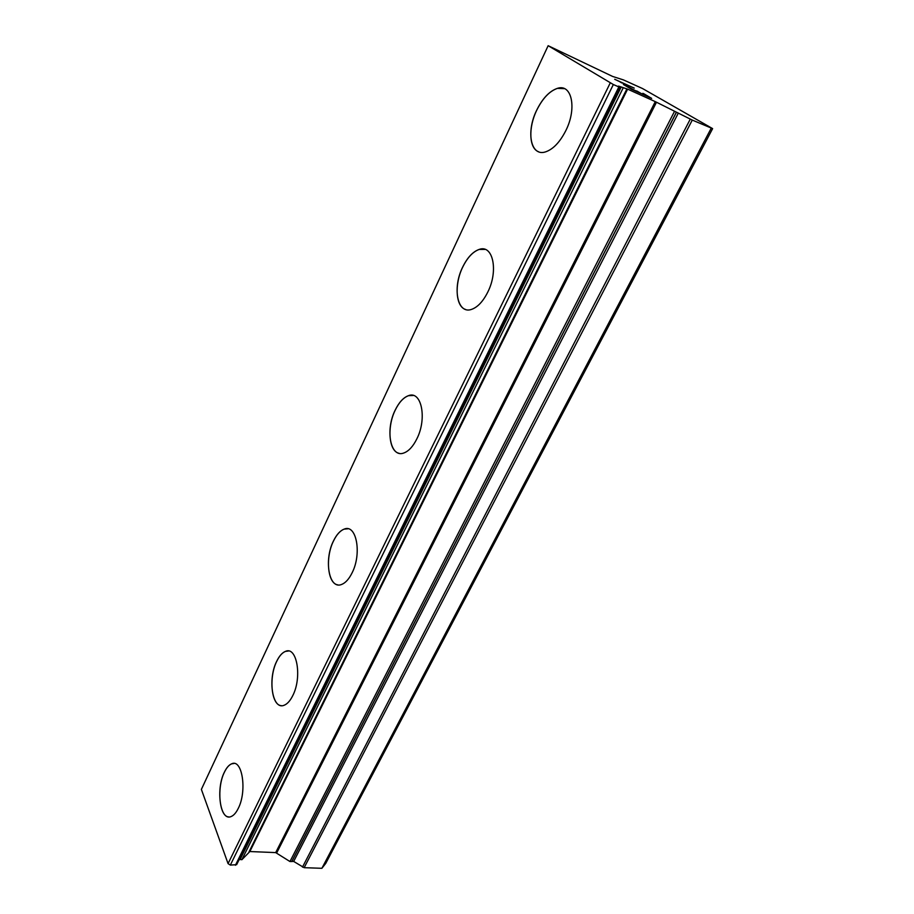 <?xml version="1.0" encoding="UTF-8"?>
<svg xmlns="http://www.w3.org/2000/svg" width="914" height="914" viewBox="0 0 914 914"><rect width="100%" height="100%" fill="white"/><g stroke="black" fill="none" stroke-linecap="round" stroke-linejoin="round"><path stroke-width="1.37" d="M538.575 151.758C529.023 148.354 528.201 127.743 536.678 110.32C542.562 98.415 549.485 91.092 557.449 88.372L564.498 88.658M565.857 130.542C559.916 142.196 553.13 149.313 545.498 151.895C530.771 156.831 525.836 132.084 536.632 110.308C542.516 98.392 549.44 91.08 557.403 88.35C571.798 83.368 577.122 108.343 565.857 130.542M465.763 309.526C455.686 306.91 454.189 284.471 462.655 267.219C467.351 257.622 472.869 251.704 479.199 249.442L485.128 249.408M487.768 292.114C483.06 301.471 477.656 307.218 471.578 309.378C457.434 314.587 452.156 288.116 462.61 267.208C467.305 257.611 472.824 251.681 479.153 249.431C492.954 244.141 498.667 270.784 487.768 292.114M399.132 453.31C388.838 451.505 386.782 427.181 395.191 410.226C398.984 402.411 403.405 397.579 408.467 395.705L413.277 395.465M416.818 438.914C413.037 446.5 408.707 451.196 403.839 452.99C390.449 458.325 385.08 430.197 395.145 410.215C398.938 402.4 403.36 397.567 408.421 395.693C421.468 390.232 427.306 418.521 416.818 438.914M337.86 584.857C327.612 583.817 325.156 557.666 333.439 541.122C336.546 534.69 340.134 530.691 344.19 529.126L348.006 528.795M352.084 572.861C348.999 579.088 345.492 582.961 341.585 584.469C329.029 589.827 323.75 560.122 333.393 541.122C336.501 534.679 340.088 530.68 344.155 529.126C356.369 523.608 362.115 553.45 352.084 572.861M281.284 705.642C271.298 705.3 268.613 677.4 276.702 661.382C279.273 656.024 282.209 652.687 285.511 651.385L288.493 651.008M292.788 695.577C290.229 700.752 287.362 703.963 284.197 705.231C272.486 710.544 267.459 679.399 276.656 661.37C279.227 656.024 282.163 652.687 285.465 651.374C296.844 645.878 302.34 677.148 292.788 695.577M228.888 816.922C219.303 817.162 216.549 787.674 224.398 772.239C226.558 767.737 228.98 764.938 231.676 763.83L234.007 763.464M238.246 808.422C236.12 812.752 233.756 815.459 231.151 816.533C220.274 821.743 215.601 789.296 224.353 772.239C226.512 767.737 228.946 764.927 231.642 763.83C242.21 758.403 247.34 790.976 238.246 808.422M239.331 859.229L241.879 859.72L249.842 851.54L275.685 852.602L289.967 861.536L293.68 861.434L304.145 867.683L321.888 868.3L325.727 863.422L712.623 128.623L692.275 120.088L655.281 101.625L627.621 89.138L618.549 86.087L619.852 87.367L613.34 84.522L548.149 45.7L612.654 76.456L623.485 79.918L642.611 88.578L712.623 128.623M548.149 45.7L201.377 789.388L228.066 863.616L230.339 865.09L236.657 864.655L619.841 87.378M639.903 92.931L649.408 97.238L643.742 93.708L651.671 98.381L631.22 89.126L623.382 84.488L639.903 92.931L623.771 84.716M637.458 91.297L636.487 90.909M641.274 93.548L637.435 91.343M649.408 97.238L641.251 93.594M643.742 93.708L642.793 93.331M651.259 98.198L643.719 93.754M620.08 81.94L634.236 88.11L614.699 79.301M621.954 82.991L620.069 81.986M634.236 88.11L617.521 80.638M321.888 868.3L711.035 128.543M230.339 865.09L613.34 84.522M228.066 863.616L610.232 82.934M304.145 867.683L692.275 120.088M302.477 867.123L690.276 119.128M293.68 861.434L678.325 113.05M291.92 861.365L676.463 112.216M291.726 861.594L676.371 112.205M289.967 861.536L674.509 111.359M276.691 852.945L656.492 102.208M275.685 852.602L655.281 101.625M249.842 851.54L627.621 89.138M249.054 851.802L626.913 88.852M241.879 859.72L623.051 88.155M240.039 859.651L621.074 87.264M239.639 859.4L620.537 86.99M235.412 865.272L618.824 86.99"/></g></svg>
